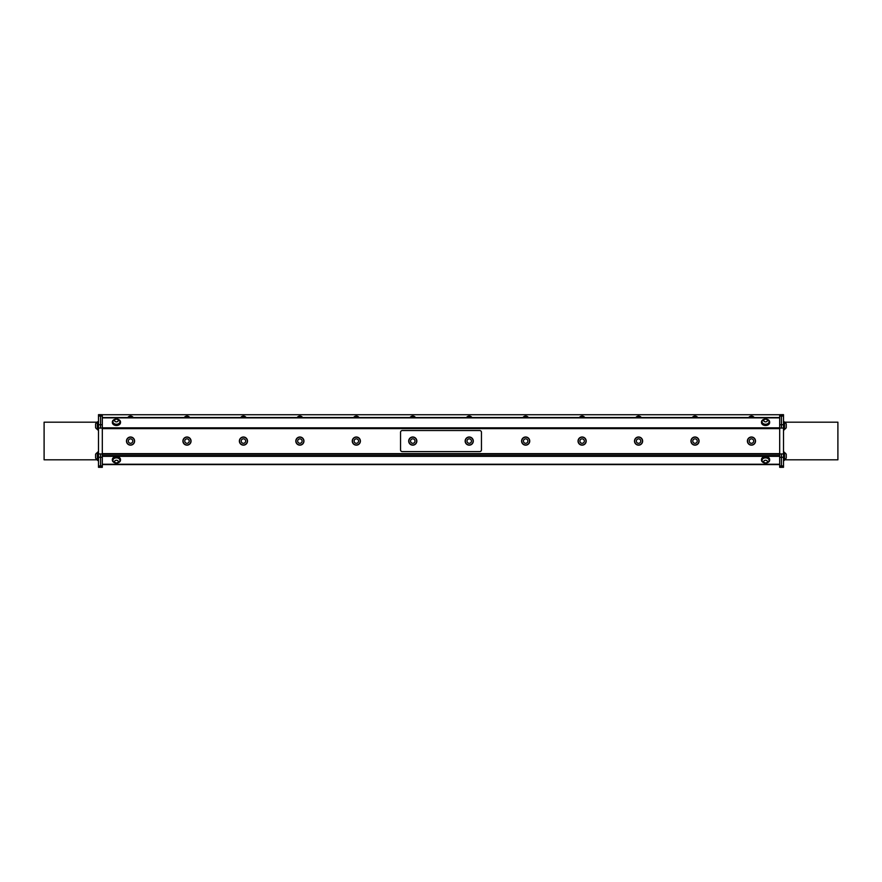 <?xml version="1.0" encoding="UTF-8"?>
<svg xmlns="http://www.w3.org/2000/svg" width="882" height="882" viewBox="0 0 882 882"><rect width="100%" height="100%" fill="white"/><g stroke="black" fill="none" stroke-linecap="round" stroke-linejoin="round"><path stroke-width="1.32" d="M754.209 417.55A3.33 3.33 0 0 0 748.708 417.55M697.761 417.55A3.33 3.33 0 0 0 692.26 417.55M641.313 417.55A3.33 3.33 0 0 0 635.812 417.55M636.617 417.715L637.609 416.591L639.075 416.888A2.591 2.591 0 0 0 636.782 417.55A2.591 2.591 0 0 1 640.354 417.55M584.865 417.55A3.33 3.33 0 0 0 579.364 417.55M528.417 417.55A3.33 3.33 0 0 0 522.916 417.55M471.98 417.55A3.33 3.33 0 0 0 466.468 417.55M415.532 417.55A3.33 3.33 0 0 0 410.02 417.55M359.084 417.55A3.33 3.33 0 0 0 353.583 417.55M354.542 417.55A2.591 2.591 0 0 1 356.835 416.888L356.835 416.888A2.591 2.591 0 0 1 358.114 417.55M747.385 441.077A4.079 4.079 0 0 0 753.493 444.605A4.079 4.079 0 0 0 753.493 437.549A4.079 4.079 0 0 0 747.385 441.077M755.345 441.077A3.892 3.892 0 0 0 749.513 437.715A3.892 3.892 0 0 0 749.513 444.451A3.892 3.892 0 0 0 755.345 441.077A3.892 3.892 0 0 0 751.464 437.185A3.892 3.892 0 0 0 747.572 441.077A3.892 3.892 0 0 0 751.464 444.969A3.892 3.892 0 0 0 755.345 441.077M751.464 443.304A2.227 2.227 0 0 0 753.382 439.964A2.227 2.227 0 0 0 749.535 439.964A2.227 2.227 0 0 0 751.464 443.304M690.937 441.077A4.079 4.079 0 0 0 697.056 444.605A4.079 4.079 0 0 0 697.056 437.549A4.079 4.079 0 0 0 690.937 441.077M698.897 441.077A3.892 3.892 0 0 0 693.065 437.715A3.892 3.892 0 0 0 693.065 444.451A3.892 3.892 0 0 0 698.897 441.077A3.892 3.892 0 0 0 695.016 437.185A3.892 3.892 0 0 0 691.124 441.077A3.892 3.892 0 0 0 695.016 444.969A3.892 3.892 0 0 0 698.897 441.077M695.016 443.304A2.227 2.227 0 0 0 696.934 439.964A2.227 2.227 0 0 0 693.087 439.964A2.227 2.227 0 0 0 695.016 443.304M634.489 441.077A4.079 4.079 0 0 0 640.608 444.605A4.079 4.079 0 0 0 640.608 437.549A4.079 4.079 0 0 0 634.489 441.077M642.46 441.077A3.892 3.892 0 0 0 636.617 437.715A3.892 3.892 0 0 0 636.617 444.451A3.892 3.892 0 0 0 642.46 441.077A3.892 3.892 0 0 0 638.568 437.185A3.892 3.892 0 0 0 634.676 441.077A3.892 3.892 0 0 0 638.568 444.969A3.892 3.892 0 0 0 642.46 441.077M638.568 443.304A2.227 2.227 0 0 0 640.486 439.964A2.227 2.227 0 0 0 636.639 439.964A2.227 2.227 0 0 0 638.568 443.304M578.041 441.077A4.079 4.079 0 0 0 584.16 444.605A4.079 4.079 0 0 0 584.16 437.549A4.079 4.079 0 0 0 578.041 441.077M586.012 441.077A3.892 3.892 0 0 0 580.169 437.715A3.892 3.892 0 0 0 580.169 444.451A3.892 3.892 0 0 0 586.012 441.077A3.892 3.892 0 0 0 582.12 437.185A3.892 3.892 0 0 0 578.228 441.077A3.892 3.892 0 0 0 582.12 444.969A3.892 3.892 0 0 0 586.012 441.077M582.12 443.304A2.227 2.227 0 0 0 584.038 439.964A2.227 2.227 0 0 0 580.191 439.964A2.227 2.227 0 0 0 582.12 443.304M521.593 441.077A4.079 4.079 0 0 0 527.712 444.605A4.079 4.079 0 0 0 527.712 437.549A4.079 4.079 0 0 0 521.593 441.077M529.564 441.077A3.892 3.892 0 0 0 523.732 437.715A3.892 3.892 0 0 0 523.732 444.451A3.892 3.892 0 0 0 529.564 441.077A3.892 3.892 0 0 0 525.672 437.185A3.892 3.892 0 0 0 521.78 441.077A3.892 3.892 0 0 0 525.672 444.969A3.892 3.892 0 0 0 529.564 441.077M525.672 443.304A2.227 2.227 0 0 0 527.59 439.964A2.227 2.227 0 0 0 523.743 439.964A2.227 2.227 0 0 0 525.672 443.304M352.26 441.077A4.079 4.079 0 0 0 358.368 444.605A4.079 4.079 0 0 0 358.368 437.549A4.079 4.079 0 0 0 352.26 441.077M360.22 441.077A3.892 3.892 0 0 0 354.388 437.715A3.892 3.892 0 0 0 354.388 444.451A3.892 3.892 0 0 0 360.22 441.077A3.892 3.892 0 0 0 356.328 437.185A3.892 3.892 0 0 0 352.436 441.077A3.892 3.892 0 0 0 356.328 444.969A3.892 3.892 0 0 0 360.22 441.077M356.328 443.304A2.227 2.227 0 0 0 358.257 439.964A2.227 2.227 0 0 0 354.41 439.964A2.227 2.227 0 0 0 356.328 443.304M302.636 417.55A3.33 3.33 0 0 0 297.135 417.55M298.094 417.55A2.591 2.591 0 0 1 300.387 416.888L300.387 416.888A2.591 2.591 0 0 1 301.666 417.55M246.188 417.55A3.33 3.33 0 0 0 240.687 417.55M189.74 417.55A3.33 3.33 0 0 0 184.239 417.55M185.198 417.55A2.591 2.591 0 0 1 187.491 416.888L187.491 416.888A2.591 2.591 0 0 1 188.77 417.55M295.812 441.077A4.079 4.079 0 0 0 301.92 444.605A4.079 4.079 0 0 0 301.92 437.549A4.079 4.079 0 0 0 295.812 441.077M303.772 441.077A3.892 3.892 0 0 0 297.94 437.715A3.892 3.892 0 0 0 297.94 444.451A3.892 3.892 0 0 0 303.772 441.077A3.892 3.892 0 0 0 299.88 437.185A3.892 3.892 0 0 0 295.988 441.077A3.892 3.892 0 0 0 299.88 444.969A3.892 3.892 0 0 0 303.772 441.077M299.88 443.304A2.227 2.227 0 0 0 301.809 439.964A2.227 2.227 0 0 0 297.962 439.964A2.227 2.227 0 0 0 299.88 443.304M239.364 441.077A4.079 4.079 0 0 0 245.472 444.605A4.079 4.079 0 0 0 245.472 437.549A4.079 4.079 0 0 0 239.364 441.077M247.324 441.077A3.892 3.892 0 0 0 241.492 437.715A3.892 3.892 0 0 0 241.492 444.451A3.892 3.892 0 0 0 247.324 441.077A3.892 3.892 0 0 0 243.432 437.185A3.892 3.892 0 0 0 239.54 441.077A3.892 3.892 0 0 0 243.432 444.969A3.892 3.892 0 0 0 247.324 441.077M243.432 443.304A2.227 2.227 0 0 0 245.361 439.964A2.227 2.227 0 0 0 241.514 439.964A2.227 2.227 0 0 0 243.432 443.304M182.916 441.077A4.079 4.079 0 0 0 189.024 444.605A4.079 4.079 0 0 0 189.024 437.549A4.079 4.079 0 0 0 182.916 441.077M190.876 441.077A3.892 3.892 0 0 0 185.044 437.715A3.892 3.892 0 0 0 185.044 444.451A3.892 3.892 0 0 0 190.876 441.077A3.892 3.892 0 0 0 186.984 437.185A3.892 3.892 0 0 0 183.103 441.077A3.892 3.892 0 0 0 186.984 444.969A3.892 3.892 0 0 0 190.876 441.077M186.984 443.304A2.227 2.227 0 0 0 188.913 439.964A2.227 2.227 0 0 0 185.066 439.964A2.227 2.227 0 0 0 186.984 443.304M473.116 441.077A3.892 3.892 0 0 1 467.284 444.451A3.892 3.892 0 0 1 467.284 437.715A3.892 3.892 0 0 1 473.116 441.077A3.892 3.892 0 0 0 469.224 437.185A3.892 3.892 0 0 0 465.332 441.077A3.892 3.892 0 0 0 469.224 444.969A3.892 3.892 0 0 0 473.116 441.077M469.224 443.304A2.227 2.227 0 0 0 471.153 439.964A2.227 2.227 0 0 0 467.295 439.964A2.227 2.227 0 0 0 469.224 443.304M465.145 441.077A4.079 4.079 0 0 0 471.264 444.605A4.079 4.079 0 0 0 471.264 437.549A4.079 4.079 0 0 0 465.145 441.077M479.709 430.537A1.753 1.753 0 0 1 481.451 432.29L481.451 449.864A1.753 1.753 0 0 1 479.709 451.617L402.291 451.617A1.753 1.753 0 0 1 400.549 449.864L400.549 432.29A1.753 1.753 0 0 1 402.291 430.537L479.709 430.537M134.428 441.077A3.892 3.892 0 0 1 128.596 444.451A3.892 3.892 0 0 1 128.596 437.715A3.892 3.892 0 0 1 134.428 441.077A3.892 3.892 0 0 0 130.536 437.185A3.892 3.892 0 0 0 126.655 441.077A3.892 3.892 0 0 0 130.536 444.969A3.892 3.892 0 0 0 134.428 441.077M130.536 443.304A2.227 2.227 0 0 0 132.465 439.964A2.227 2.227 0 0 0 128.618 439.964A2.227 2.227 0 0 0 130.536 443.304M126.468 441.077A4.079 4.079 0 0 0 132.576 444.605A4.079 4.079 0 0 0 132.576 437.549A4.079 4.079 0 0 0 126.468 441.077M100.548 414.661L98.497 414.661L98.497 416.039L100.548 416.039L100.548 414.661L98.497 414.661M100.548 453.921L98.497 453.921L98.497 428.035L100.548 428.079L100.548 416.039M100.548 465.928L98.497 465.928L98.497 467.306L100.548 467.306M98.497 465.928L98.497 457.251L102.312 457.284L102.312 453.965L100.548 453.965L100.548 467.339L102.312 467.339L102.312 465.961L100.548 465.961M98.497 453.921L98.497 457.251M100.548 416.072L102.312 416.072L102.312 424.749L98.497 424.716L98.497 428.035M98.497 424.716L98.497 416.039M98.497 459.82L44.1 459.82L44.1 422.18L97.604 422.18M781.452 428.079L783.503 428.035L783.503 424.716L781.452 424.716L781.452 428.079L779.688 428.079L779.688 457.284L781.452 457.284L781.452 453.921L779.688 453.965M779.688 428.079L779.688 424.749L781.452 424.749L781.452 416.039L783.503 416.039L783.503 414.661L781.452 414.661L781.452 416.039M781.452 414.661L783.503 414.661M783.503 416.039L783.503 424.716M783.503 428.035L783.503 453.921L781.452 453.921M781.452 465.961L779.688 465.961L779.688 467.339L781.452 467.339L781.452 457.284L783.503 457.251L783.503 453.921M783.503 457.251L783.503 465.928L781.452 465.928M783.503 467.306L781.452 467.306L783.503 467.306L783.503 465.928M783.503 422.18L837.9 422.18L837.9 459.82L784.219 459.82M784.528 452.642L784.528 459.676A3.914 3.914 0 0 0 786.259 458.012L786.259 454.307A3.914 3.914 0 0 0 784.528 452.642L784.219 452.642M786.259 457.714L786.259 454.307M783.503 452.08L784.219 452.08L784.219 460.239L783.503 460.239M784.528 422.28L784.528 429.325A3.914 3.914 0 0 0 786.259 427.66L786.259 423.955A3.914 3.914 0 0 0 784.528 422.28L784.219 422.28M783.503 421.728L784.219 421.728L784.219 429.876L783.503 429.876M97.307 459.676L97.307 452.642A3.914 3.914 0 0 0 95.576 454.307L95.576 458.012A3.914 3.914 0 0 0 97.307 459.676L97.604 459.676M95.576 454.605L95.576 458.012M98.497 460.492L97.604 460.492L97.604 452.08L98.497 452.08M97.307 422.456L97.307 422.28A3.914 3.914 0 0 0 95.576 423.955L95.576 427.66A3.914 3.914 0 0 0 97.307 429.325L97.307 422.456M98.497 429.876L97.604 429.876L97.604 421.728L98.497 421.728M102.312 453.624L779.688 453.624M115.498 419.171A4.079 2.878 0 0 0 112.356 421.971A4.079 2.878 0 0 0 114.869 424.639A4.079 2.878 0 0 0 119.313 424.01A4.079 2.878 0 0 0 120.503 421.971A4.079 2.878 0 0 0 117.35 419.171M112.907 421.861A3.517 2.492 0 0 0 112.907 421.971A3.517 2.492 0 0 0 115.84 424.429A3.517 2.492 0 0 0 119.754 422.787A3.517 2.492 0 0 0 119.952 421.971A3.517 2.492 0 0 0 119.941 421.861M120.481 422.291A4.079 2.878 180 0 1 120.503 422.599A4.079 2.878 180 0 1 119.313 424.639A4.079 2.878 180 0 1 114.869 425.267A4.079 2.878 180 0 1 112.356 422.599A4.079 2.878 180 0 1 112.378 422.291M115.277 424.11A3.517 2.492 0 0 0 119.754 422.566A3.517 2.492 0 0 0 119.952 421.761A3.517 2.492 0 0 0 119.5 420.538A3.914 3.914 0 0 0 113.359 420.538A3.517 2.492 0 0 0 112.907 421.761A3.517 2.492 0 0 0 115.277 424.11M115.818 421.772A1.852 1.312 0 0 0 118.243 420.284A1.852 1.312 0 0 0 115.211 419.545A1.852 1.312 0 0 0 115.818 421.772M117.35 462.951A4.079 2.878 180 0 0 120.503 460.139A4.079 2.878 180 0 0 119.313 458.1A4.079 2.878 180 0 0 114.869 457.482A4.079 2.878 180 0 0 112.356 460.139A4.079 2.878 180 0 0 115.498 462.951M119.941 460.25A3.517 2.492 180 0 0 119.952 460.139A3.517 2.492 180 0 0 116.424 457.659A3.517 2.492 180 0 0 112.907 460.139A3.517 2.492 180 0 0 112.907 460.25M112.907 460.139A3.517 2.492 180 0 0 112.907 460.15L112.907 460.36A3.517 2.492 180 0 0 112.907 460.371A3.517 2.492 180 0 0 113.359 461.573A3.914 3.914 0 0 0 119.5 461.573A3.517 2.492 180 0 0 119.952 460.36A3.517 2.492 180 0 0 116.413 457.868A3.517 2.492 180 0 0 112.907 460.36M112.378 459.831A4.079 2.878 -0 0 1 112.356 459.511A4.079 2.878 -0 0 1 114.869 456.854A4.079 2.878 -0 0 1 119.313 457.471A4.079 2.878 -0 0 1 120.503 459.511A4.079 2.878 -0 0 1 120.481 459.831M116.424 460.272A1.852 1.312 180 0 0 114.825 462.245A1.852 1.312 180 0 0 118.034 462.234A1.852 1.312 180 0 0 116.424 460.272M766.502 462.951A4.079 2.878 180 0 0 769.644 460.139A4.079 2.878 180 0 0 768.454 458.1A4.079 2.878 180 0 0 764.01 457.482A4.079 2.878 180 0 0 761.497 460.139A4.079 2.878 180 0 0 764.65 462.951M769.093 460.25A3.517 2.492 180 0 0 769.093 460.139A3.517 2.492 180 0 0 766.326 457.714A3.517 2.492 180 0 0 762.048 460.139A3.517 2.492 180 0 0 762.059 460.25M761.519 459.831A4.079 2.878 -0 0 1 761.497 459.511A4.079 2.878 -0 0 1 764.01 456.854A4.079 2.878 -0 0 1 768.454 457.471A4.079 2.878 -0 0 1 769.644 459.511A4.079 2.878 -0 0 1 769.622 459.831M769.005 460.9A3.517 2.492 180 0 0 769.093 460.36A3.517 2.492 180 0 0 766.326 457.923A3.517 2.492 180 0 0 762.048 460.36A3.517 2.492 180 0 0 762.5 461.573A3.914 3.914 0 0 0 768.641 461.573A3.517 2.492 180 0 0 769.005 460.9M767.384 461.87A1.852 1.312 180 0 0 765.014 460.338A1.852 1.312 180 0 0 764.319 462.554A1.852 1.312 180 0 0 767.384 461.87M764.65 419.171A4.079 2.878 0 0 0 761.497 421.971A4.079 2.878 0 0 0 764.01 424.639A4.079 2.878 0 0 0 768.454 424.01A4.079 2.878 0 0 0 769.644 421.971A4.079 2.878 0 0 0 766.502 419.171M762.059 421.861A3.517 2.492 0 0 0 762.048 421.971A3.517 2.492 0 0 0 764.992 424.429A3.517 2.492 0 0 0 768.895 422.787A3.517 2.492 0 0 0 769.093 421.971A3.517 2.492 0 0 0 769.093 421.861M769.622 422.291A4.079 2.878 180 0 1 769.644 422.599A4.079 2.878 180 0 1 768.454 424.639A4.079 2.878 180 0 1 764.01 425.267A4.079 2.878 180 0 1 761.497 422.599A4.079 2.878 180 0 1 761.519 422.291M764.418 424.11A3.517 2.492 0 0 0 768.895 422.566A3.517 2.492 0 0 0 769.093 421.761A3.517 2.492 0 0 0 768.641 420.538A3.914 3.914 0 0 0 762.5 420.538A3.517 2.492 0 0 0 762.048 421.761A3.517 2.492 0 0 0 764.418 424.11M764.97 421.772A1.852 1.312 0 0 0 767.395 420.284A1.852 1.312 0 0 0 764.363 419.545A1.852 1.312 0 0 0 764.97 421.772M416.668 441.077A3.892 3.892 0 0 1 410.836 444.451A3.892 3.892 0 0 1 410.836 437.715A3.892 3.892 0 0 1 416.668 441.077A3.892 3.892 0 0 0 412.776 437.185A3.892 3.892 0 0 0 408.884 441.077A3.892 3.892 0 0 0 412.776 444.969A3.892 3.892 0 0 0 416.668 441.077M412.776 443.304A2.227 2.227 0 0 0 414.705 439.964A2.227 2.227 0 0 0 410.847 439.964A2.227 2.227 0 0 0 412.776 443.304M408.697 441.077A4.079 4.079 0 0 0 414.816 444.605A4.079 4.079 0 0 0 414.816 437.549A4.079 4.079 0 0 0 408.697 441.077M133.292 417.55A3.33 3.33 0 0 0 127.791 417.55M128.761 417.55A2.591 2.591 0 0 1 131.043 416.888L131.043 416.888A2.591 2.591 0 0 1 132.322 417.55M102.312 416.072L102.312 414.694L100.548 414.694M100.548 428.079L102.312 428.079L102.312 424.749M102.312 428.079L102.312 453.965M102.312 457.284L102.312 465.961M102.312 467.339L100.548 467.339M779.688 465.961L779.688 457.284M779.688 424.749L779.688 416.072L781.452 416.072M781.452 414.694L779.688 414.694L779.688 416.072M102.312 454.065L779.688 454.065M102.312 464.582L779.688 464.582M779.688 417.55L102.312 417.55M102.312 414.727L779.688 414.727M128.596 417.715L129.577 416.591L132.642 417.55M784.219 460.492L783.503 460.492M185.044 417.715L186.025 416.591L189.09 417.55M241.646 417.55A2.591 2.591 0 0 1 245.218 417.55M241.481 417.715L242.473 416.591L245.538 417.55M297.929 417.715L298.921 416.591L301.986 417.55M354.377 417.715L355.369 416.591L358.434 417.55M410.99 417.55A2.591 2.591 0 0 1 414.562 417.55M410.825 417.715L411.817 416.591L414.871 417.55M467.438 417.55A2.591 2.591 0 0 1 471.01 417.55M467.273 417.715L468.265 416.591L471.319 417.55M523.886 417.55A2.591 2.591 0 0 1 527.458 417.55M523.721 417.715L524.713 416.591L527.767 417.55M580.334 417.55A2.591 2.591 0 0 1 583.906 417.55M580.169 417.715L581.161 416.591L584.215 417.55M639.075 416.888L640.663 417.55M693.23 417.55A2.591 2.591 0 0 1 696.802 417.55M693.065 417.715L694.057 416.591L697.111 417.55M749.678 417.55A2.591 2.591 0 0 1 753.239 417.55M749.513 417.715L750.494 416.591L753.559 417.55M102.312 428.63L779.688 428.63M779.688 455.542L102.312 455.542M779.688 464.252L102.312 464.252M102.312 456.336L779.688 456.336M102.312 417.881L779.688 417.881M779.688 427.825L102.312 427.825M129.941 417.55A1.973 1.973 0 0 1 131.142 417.55M186.389 417.55A1.973 1.973 0 0 1 187.59 417.55M242.837 417.55A1.973 1.973 0 0 1 244.038 417.55M299.285 417.55A1.973 1.973 0 0 1 300.486 417.55M355.733 417.55A1.973 1.973 0 0 1 356.934 417.55M412.17 417.55A1.973 1.973 0 0 1 413.382 417.55M468.618 417.55A1.973 1.973 0 0 1 469.83 417.55M525.066 417.55A1.973 1.973 0 0 1 526.267 417.55M581.514 417.55A1.973 1.973 0 0 1 582.715 417.55M637.962 417.55A1.973 1.973 0 0 1 639.163 417.55M694.41 417.55A1.973 1.973 0 0 1 695.611 417.55M750.858 417.55A1.973 1.973 0 0 1 752.059 417.55M97.604 460.239L98.497 460.239M112.356 421.971L112.356 422.599M120.503 421.971L120.503 422.599M120.503 460.139L120.503 459.511M112.356 460.139L112.356 459.511M769.644 460.139L769.644 459.511M761.497 460.139L761.497 459.511M761.497 421.971L761.497 422.599M769.644 421.971L769.644 422.599"/></g></svg>
